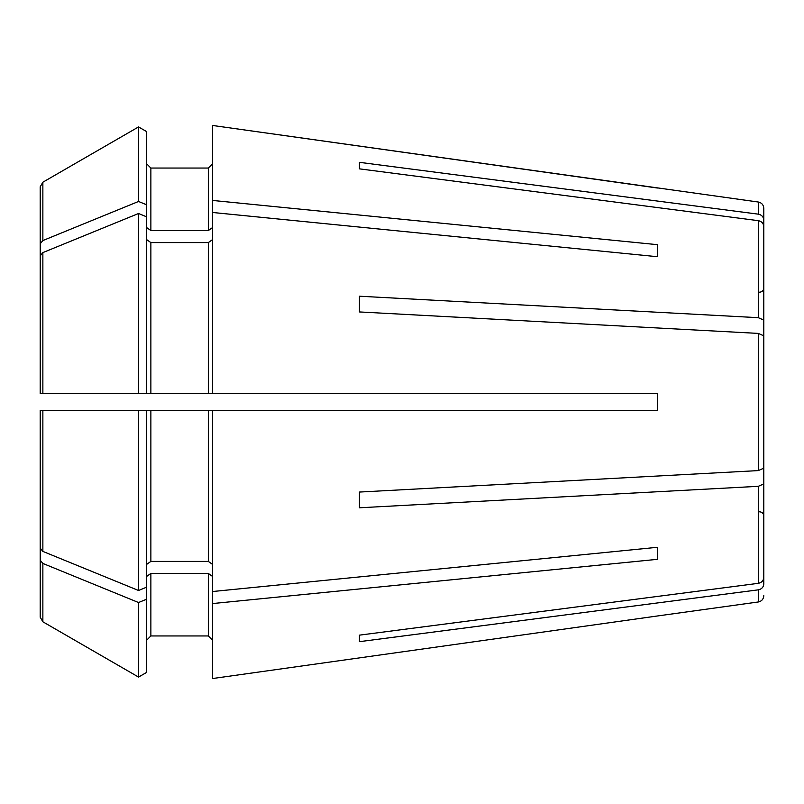 <?xml version="1.0" encoding="UTF-8"?>
<svg xmlns="http://www.w3.org/2000/svg" width="804" height="804" viewBox="0 0 804 804"><rect width="100%" height="100%" fill="white"/><g stroke="black" fill="none" stroke-linecap="round" stroke-linejoin="round"><path stroke-width="1.21" d="M150.871 230.557L150.871 168.046L146.609 163.785L150.871 168.046L208.326 168.046L212.588 163.785L208.326 168.046L208.326 230.557L150.871 230.557L146.609 227.542M212.588 227.542L208.326 230.557M763.8 293.651L763.8 220.005C763.488 216.829 761.659 214.879 758.303 214.155L758.303 202.025L212.588 125.464L212.588 393.488L146.609 393.488L146.609 204.779L138.539 201.472L138.539 126.931A930444.306 930444.306 0 0 0 42.863 182.207L40.2 186.809L40.2 243.823L42.863 240.557A930444.376 657923.521 -0 0 1 138.539 201.472M146.609 131.595L138.539 126.931L146.609 131.595L146.609 204.779M40.2 315.55L40.2 243.823M146.609 599.221L138.539 602.528A930444.376 657923.521 0 0 1 42.863 563.443L40.2 560.177L40.2 410.512L40.2 548.137L42.863 551.403A930444.427 657923.572 0 0 0 138.539 590.488L146.609 587.181L146.609 672.405L138.539 677.068L146.609 672.405M40.2 548.137L40.2 410.512L146.609 410.512L146.609 587.181M758.303 214.155L359.438 162.328L359.438 168.85L758.303 220.668C761.659 221.401 763.488 223.351 763.8 226.517L763.8 320.103L758.303 317.68L359.438 296.214L359.438 311.942L359.438 296.214M212.588 239.582L208.326 242.587L150.871 242.587L146.609 239.582M146.609 216.819L138.539 213.512A930444.316 657923.481 0 0 0 42.863 252.597L40.2 255.863L40.2 393.488L40.2 255.863L40.2 393.488L44.461 393.488L40.2 393.488M359.438 311.942L758.303 333.409L763.8 335.831L763.8 468.169L758.303 470.591L359.438 492.058L359.438 507.786L359.438 492.058M44.461 410.512L150.871 410.512L150.871 561.413L146.609 564.418M150.871 410.512L208.326 410.512L208.326 561.413L150.871 561.413M212.588 564.418L208.326 561.413M212.588 393.488L657.391 393.488L657.391 410.512L208.326 410.512M212.588 410.512L212.588 678.536L657.391 615.985L212.588 678.536M138.539 410.512L138.539 590.488M138.539 126.931A930444.306 930444.306 0 0 0 42.863 182.207L40.2 186.809M763.8 577.483L763.8 453.396L763.8 577.483C763.488 580.649 761.659 582.598 758.303 583.332L359.438 635.15L359.438 641.672L359.438 635.15M763.8 483.897L758.303 486.319L359.438 507.786M150.871 573.443L150.871 635.954L146.609 640.215L150.871 635.954L208.326 635.954L212.588 640.215L208.326 635.954L208.326 573.443L150.871 573.443L146.609 576.458M212.588 576.458L208.326 573.443M138.539 602.528L138.539 677.068A942016.65 942016.65 30 0 1 42.863 621.793A942016.65 942016.65 -150 0 0 138.539 677.068M40.2 560.177L40.2 617.191L42.863 621.793L40.2 617.191L40.2 515.746M359.438 168.85L359.438 162.328M657.391 244.667L657.391 256.707L657.391 244.667L212.588 200.437M763.8 468.169L763.8 437.667M763.8 335.831L763.8 366.333M657.391 547.293L657.391 559.333L657.391 547.293L212.588 591.523M763.8 226.517L763.8 300.173M759.539 511.806C762.102 512.037 763.529 513.454 763.8 516.067L763.8 583.995C763.488 587.171 761.659 589.121 758.303 589.845L359.438 641.672M763.8 220.005L763.8 208.347L763.8 220.005M763.8 453.396L763.8 503.827M763.8 350.604L763.8 320.103M657.391 615.985L758.303 601.975C761.669 601.261 763.509 599.161 763.8 595.653M42.863 252.597L42.863 393.488L146.609 393.488L138.539 393.488L138.539 213.512M150.871 242.587L150.871 393.488L208.326 393.488L208.326 242.587M657.391 188.015L212.588 125.464M657.391 256.707L212.588 212.477M657.391 559.333L212.588 603.563M42.863 182.207L42.863 240.557M758.303 220.668L758.303 317.68M758.303 333.409L758.303 470.591M42.863 410.512L42.863 551.403M758.303 486.319L758.303 583.332M42.863 563.443L42.863 621.793M758.303 589.845L758.303 601.975M759.539 292.194C762.102 291.963 763.529 290.546 763.8 287.932M758.303 202.025C761.669 202.739 763.509 204.839 763.8 208.347"/></g></svg>
